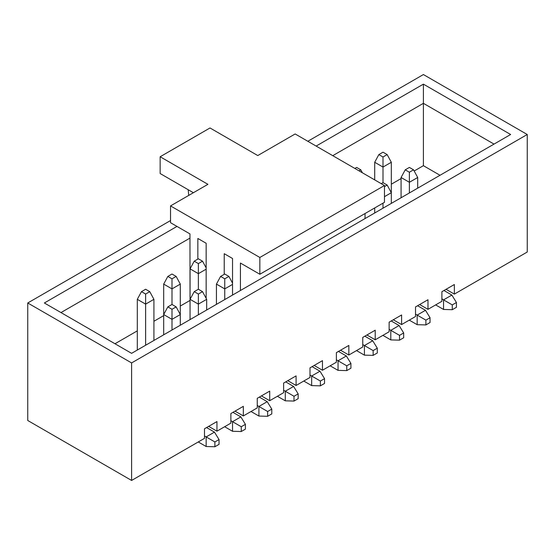<?xml version="1.0" encoding="UTF-8"?>
<svg xmlns="http://www.w3.org/2000/svg" width="555" height="555" viewBox="0 0 555 555"><rect width="100%" height="100%" fill="white"/><g stroke="black" fill="none" stroke-linecap="round" stroke-linejoin="round"><path stroke-width="0.83" d="M170.538 220.543L27.75 302.981L27.75 420.496L131.597 480.45L204.497 438.36L204.497 428.765L216.956 421.571L216.956 431.166L230.873 423.132L230.873 413.537L243.333 406.343L243.333 415.938L257.249 407.904L257.249 398.31L269.709 391.115L269.709 400.71L283.626 392.676L283.626 383.082L296.086 375.888L296.086 385.482L310.002 377.449L310.002 367.854L322.462 360.66L322.462 370.254L336.379 362.221L336.379 352.626L348.845 345.432L348.845 355.02L362.755 346.986L362.755 337.398L375.222 330.204L375.222 339.792L389.131 331.758L389.131 322.171L401.598 314.969L401.598 324.564L415.515 316.53L415.515 306.936L427.974 299.742L427.974 309.336L441.891 301.303L441.891 291.708L454.351 284.514L454.351 294.108L527.25 252.019L527.25 134.504L131.597 362.935L131.597 480.45M527.25 134.504L423.403 74.55L307.824 141.282M208.652 426.372L216.956 431.166M235.029 411.144L243.333 415.938M261.405 395.909L269.709 400.71M287.781 380.681L296.086 385.482M314.158 365.454L322.462 370.254M340.534 350.226L348.845 355.02M366.911 334.998L375.222 339.792M393.287 319.77L401.598 324.564M419.663 304.542L427.974 309.336M446.04 289.315L454.351 294.108M414.183 171.009L423.403 165.681L440.018 175.276M391.317 184.211L401.078 178.571M114.982 343.753L137.307 330.863M153.922 321.269L163.683 315.628M180.299 306.041L189.956 300.463M316.128 146.076L423.403 84.145L510.635 134.504L131.597 353.341L44.365 302.981L176.976 226.419M27.75 302.981L131.597 362.935M494.019 144.099L423.403 103.327L332.743 155.671M423.403 165.681L423.403 84.145M189.956 238.109L60.981 312.576M387.161 154.588L383.006 152.195L378.857 154.588L383.006 156.989L387.161 154.588L391.317 162.268L391.317 192.724L384.462 196.678M391.317 162.268L383.006 167.062L383.006 182.65L381.243 183.67M374.701 179.889L374.701 162.268L383.006 167.062L383.006 156.989M378.857 154.588L374.701 162.268M359.023 170.836L360.785 169.823L356.629 167.423L354.867 168.442M362.387 172.785L360.785 169.823M405.233 169.823L409.382 172.216L413.537 169.823L409.382 167.423L405.233 169.823L401.078 177.496L401.078 197.76M435.654 304.903L443.549 309.454L443.549 299.866L441.891 298.902M452.276 309.697L456.425 307.297L456.425 302.503L452.276 304.903L452.276 309.697L443.549 309.454M452.276 304.903L443.549 299.866L451.86 295.066L443.965 290.508M417.693 188.166L417.693 177.496L409.382 182.29L401.078 177.496M409.382 192.96L409.382 172.216M456.425 302.503L451.86 295.066M413.537 169.823L417.693 177.496M176.143 276.418L171.994 274.024L167.839 276.418L171.994 278.818L176.143 276.418L180.299 284.098L180.299 314.553L171.994 319.347L163.683 314.553L163.683 284.098L171.994 288.891L171.994 304.48L167.839 306.88L171.994 309.274L176.143 306.88L171.994 304.48M180.299 284.098L171.994 288.891L171.994 278.818M167.839 276.418L163.683 284.098M149.767 291.646L145.618 289.252L141.463 291.646L145.618 294.046L149.767 291.646L153.922 299.325L153.922 340.451M153.922 299.325L145.618 304.119L145.618 345.252M137.307 350.045L137.307 299.325L145.618 304.119L145.618 294.046M141.463 291.646L137.307 299.325M202.526 261.19L198.371 258.796L194.215 261.19L198.371 263.59L202.526 261.19L206.155 267.905M206.155 269.168L198.371 273.664L198.371 289.252L194.215 291.646L198.371 294.046L202.526 291.646L198.371 289.252M206.675 309.995L206.675 299.325L198.371 304.119L190.06 299.325L190.06 268.863L198.371 273.664L198.371 263.59M194.215 261.19L190.06 268.863M170.538 205.912L259.844 257.471L384.462 185.53L295.156 133.963L257.77 155.553L209.998 127.969L160.152 156.753L207.924 184.329L170.538 205.912L170.538 222.701L189.956 233.912L190.06 312.153M160.152 156.753L160.152 173.535L193.383 192.724M197.851 259.095L197.851 238.47L206.155 243.263L206.155 298.361M224.227 274.323L224.227 253.697L232.538 258.491L232.538 295.066M240.426 290.508L240.426 263.049L259.844 274.26L384.462 202.318L384.462 185.53M259.844 257.471L259.844 274.26M365.044 218.566L365.044 213.529M188.749 195.395L188.194 189.727M167.839 306.88L163.683 314.553L163.683 334.818M198.267 441.96L206.155 446.511L206.155 436.924L204.497 435.959M214.882 446.754L219.038 444.354L219.038 439.56L214.882 441.96L214.882 446.754L206.155 446.511M214.882 441.96L206.155 436.924L214.466 432.123L206.571 427.565M180.299 325.223L180.299 314.553L176.143 306.88M171.994 330.017L171.994 309.274M219.038 439.56L214.466 432.123M194.215 291.646L190.06 299.325L190.06 319.59M224.643 426.726L232.538 431.284L232.538 421.696L230.873 420.732M241.258 431.526L245.414 429.126L245.414 424.332L241.258 426.726L241.258 431.526L232.538 431.284M241.258 426.726L232.538 421.696L240.842 416.895L232.947 412.337M198.371 314.789L198.371 294.046M245.414 424.332L240.842 416.895M202.526 291.646L206.675 299.325M220.592 276.418L224.747 278.818L228.903 276.418L224.747 274.024L220.592 276.418L216.436 284.098L216.436 304.362M251.02 411.498L258.914 416.056L258.914 406.461L257.249 405.504M267.635 416.299L271.79 413.898L271.79 409.104L267.635 411.498L267.635 416.299L258.914 416.056M267.635 411.498L258.914 406.461L267.219 401.667L259.324 397.109M232.538 284.396L224.747 288.891L216.436 284.098M224.747 299.561L224.747 278.818M271.79 409.104L267.219 401.667M228.903 276.418L232.538 283.133M277.396 396.27L285.291 400.828L285.291 391.233L283.626 390.276M294.011 401.071L298.167 398.67L298.167 393.877L294.011 396.27L294.011 401.071L285.291 400.828M294.011 396.27L285.291 391.233L293.595 386.44L285.707 381.882M298.167 393.877L293.595 386.44M303.772 381.042L311.667 385.6L311.667 376.006L310.002 375.048M320.388 385.843L324.543 383.443L324.543 378.642L320.388 381.042L320.388 385.843L311.667 385.6M320.388 381.042L311.667 376.006L319.971 371.212L312.083 366.654M324.543 378.642L319.971 371.212M384.462 186.605L387.161 185.051L383.006 182.65M374.701 207.952L374.701 212.988M409.278 320.131L417.173 324.689L417.173 315.094L415.515 314.13M425.893 324.925L430.049 322.524L430.049 317.731L425.893 320.131L425.893 324.925L417.173 324.689M425.893 320.131L417.173 315.094L425.484 310.294L417.589 305.743M391.317 203.394L391.317 192.724L387.161 185.051M383.006 208.194L383.006 203.158M430.049 317.731L425.484 310.294M382.901 335.359L390.796 339.917L390.796 330.322L389.131 329.365M399.517 340.153L403.672 337.759L403.672 332.958L399.517 335.359L399.517 340.153L390.796 339.917M399.517 335.359L390.796 330.322L399.1 325.521L391.213 320.97M403.672 332.958L399.1 325.521M356.525 350.587L364.42 355.144L364.42 345.55L362.755 344.593M373.14 355.38L377.296 352.987L377.296 348.186L373.14 350.587L373.14 355.38L364.42 355.144M373.14 350.587L364.42 345.55L372.724 340.756L364.836 336.198M377.296 348.186L372.724 340.756M330.149 365.814L338.044 370.372L338.044 360.778L336.379 359.82M346.764 370.608L350.92 368.215L350.92 363.414L346.764 365.814L346.764 370.608L338.044 370.372M346.764 365.814L338.044 360.778L346.348 355.984L338.46 351.426M350.92 363.414L346.348 355.984"/></g></svg>
